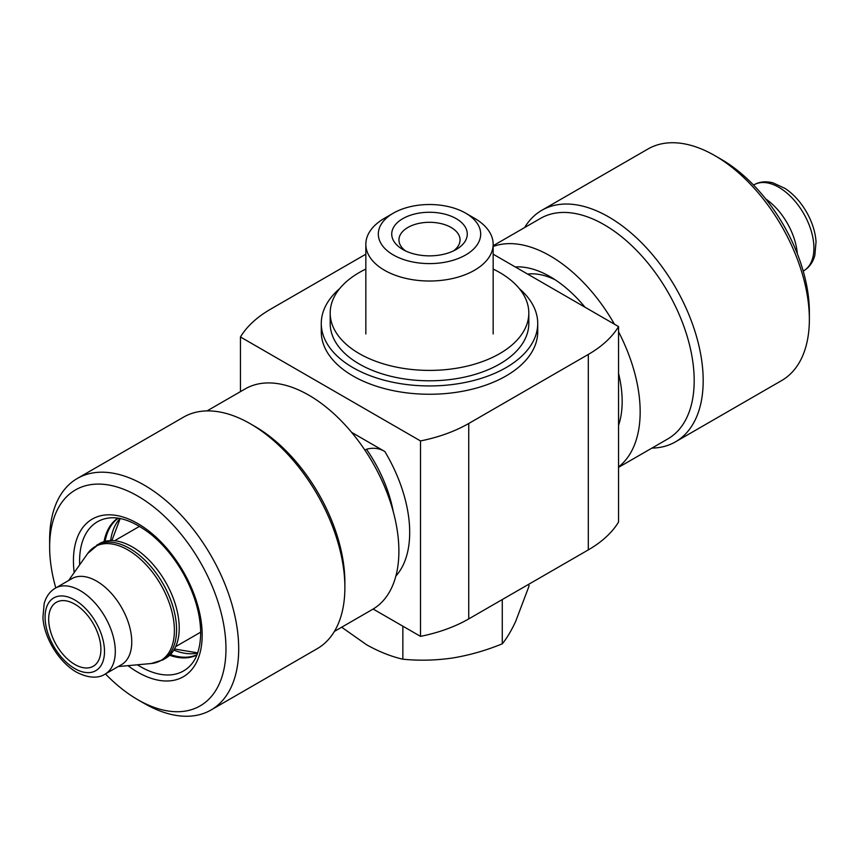 <?xml version="1.0" encoding="UTF-8"?>
<svg xmlns="http://www.w3.org/2000/svg" width="859" height="859" viewBox="0 0 859 859"><rect width="100%" height="100%" fill="white"/><g stroke="black" fill="none" stroke-linecap="round" stroke-linejoin="round"><path stroke-width="1.29" d="M393.293 511.803A101.856 58.809 -120 0 0 366.482 449.246C373.193 447.41 379.313 448.173 384.843 451.533L351.621 432.356M366.482 449.246L364.914 450.159M365.837 254.189L270.682 309.122A127.315 73.509 0 0 0 240.445 336.975L420.502 440.935A127.315 73.509 0 0 0 468.746 423.476L588.318 354.434A127.315 73.509 0 0 0 618.555 326.581L618.555 522.025A127.315 73.509 0 0 1 588.318 549.878L468.746 618.909A127.315 73.509 0 0 1 420.502 636.369L373.15 609.042M618.555 326.581L493.163 254.189M240.445 336.975L240.445 391.64M420.502 440.935L420.502 636.369M339.681 288.613A108.223 62.482 0 0 0 321.277 323.467L321.277 331.778A108.223 62.482 0 0 0 352.974 375.963A108.223 62.482 0 0 0 470.915 389.503A108.223 62.482 0 0 0 537.723 331.778L537.723 323.467A108.223 62.482 0 0 0 519.319 288.613M321.277 323.467A108.223 62.482 0 0 0 352.974 367.641A108.223 62.482 0 0 0 470.915 381.192A108.223 62.482 0 0 0 537.723 323.467M162.856 659.895L165.508 658.359A66.207 38.226 -120 0 0 165.508 581.908A66.207 38.226 -120 0 0 99.3 543.693L87.682 553.486A65.746 37.957 -120 0 1 160.783 584.646A65.746 37.957 -120 0 1 151.216 663.524L162.856 659.895A66.207 38.226 -120 0 0 162.856 583.444A66.207 38.226 -120 0 0 96.659 545.218M105.013 674.175L121.473 664.673A49.65 28.669 -120 0 0 121.473 607.334A49.65 28.669 -120 0 0 71.823 578.665L55.363 588.168C49.919 591.346 46.182 596.479 44.163 603.576L42.95 617.277C43.53 635.338 57.317 661.086 76.365 672.092C92.74 680.629 101.996 676.183 105.013 674.175A49.65 28.669 -120 0 0 105.013 616.837A49.65 28.669 -120 0 0 55.363 588.168M74.787 604.145A36.926 21.314 60 0 1 98.914 636.68A36.926 21.314 60 0 1 93.244 666.262A36.926 21.314 60 0 1 74.787 664.436A36.926 21.314 60 0 1 50.67 631.902A36.926 21.314 60 0 1 56.329 602.32A36.926 21.314 60 0 1 74.787 604.145M797.302 253.652A49.65 28.669 -120 0 0 765.691 198.901M453.38 250.946A30.559 17.642 0 0 0 460.059 239.94A30.559 17.642 0 0 0 429.5 222.298A30.559 17.642 0 0 0 398.941 239.94A30.559 17.642 0 0 0 405.62 250.946M393.315 213.172L384.488 218.272A63.663 36.754 0 0 0 365.837 244.257A63.663 36.754 0 0 0 384.488 270.252A63.663 36.754 0 0 0 453.863 278.219A63.663 36.754 0 0 0 493.163 244.257A63.663 36.754 0 0 0 474.512 218.272L465.685 213.172A51.175 29.539 0 0 0 393.315 213.172A51.175 29.539 0 0 0 393.315 254.951A51.175 29.539 0 0 0 465.685 254.951A51.175 29.539 0 0 0 465.685 213.172M402.796 249.475A37.764 21.797 0 0 0 456.204 249.475A37.764 21.797 0 0 0 456.204 218.648A37.764 21.797 0 0 0 402.796 218.648A37.764 21.797 0 0 0 402.796 249.475L402.796 249.475M502.268 599.561L502.268 643.821C506.617 638.591 511.062 631.193 515.583 621.626L528.908 586.429L528.908 584.174M502.268 643.821C486.044 650.478 469.476 655.213 452.564 658.005C435.674 660.431 419.106 660.829 402.86 659.197L402.86 626.19M402.86 659.197C391.049 656.512 378.916 651.68 366.482 644.69L341.667 627.22M365.837 269.06A99.311 57.338 0 0 0 330.189 313.073L330.189 323.467A99.311 57.338 0 0 0 359.277 364.012A99.311 57.338 0 0 0 467.5 376.435A99.311 57.338 0 0 0 528.811 323.467L528.811 313.073A99.311 57.338 0 0 0 493.163 269.06M330.189 313.073A99.311 57.338 0 0 0 359.277 353.607A99.311 57.338 0 0 0 467.5 366.041A99.311 57.338 0 0 0 528.811 313.073M334.387 631.429L372.516 609.407A127.315 73.509 -120 0 0 372.527 462.4A127.315 73.509 -120 0 0 245.202 388.891L207.062 410.903M105.453 673.928A124.684 71.984 -120 0 0 137.805 699.709L144.172 703.381A133.682 77.181 -120 0 0 211.013 710.006L317.186 648.706A133.682 77.181 -120 0 0 344.878 587.513L344.878 582.316A127.315 73.509 -120 0 0 254.844 426.375L250.345 423.777A133.682 77.181 -120 0 0 183.504 417.163L77.331 478.452A133.682 77.181 -120 0 0 49.639 539.656L49.639 547.011A124.684 71.984 -120 0 0 55.792 587.921M344.878 587.513A133.682 77.181 -120 0 0 250.345 423.777M211.013 710.006A133.682 77.181 -120 0 0 211.013 555.644A133.682 77.181 -120 0 0 77.331 478.452M144.172 703.381L137.805 699.709A124.684 71.984 -120 0 0 225.971 648.803A124.684 71.984 -120 0 0 137.805 496.105A124.684 71.984 -120 0 0 49.639 547.011M493.163 246.469A127.315 73.509 60 0 1 614.432 324.197M618.555 331.789A127.315 73.509 60 0 1 618.555 466.92M515.271 266.945A101.856 58.809 60 0 1 550.136 276.684A101.856 58.809 60 0 1 585 307.211M618.555 373.386A101.856 58.809 60 0 1 622.163 401.432A101.856 58.809 60 0 1 618.555 425.323M493.163 245.728L540.494 218.401A127.315 73.509 60 0 1 667.819 291.91A127.315 73.509 60 0 1 667.819 438.928L618.555 467.36M524.613 227.571A133.682 77.181 60 0 1 541.814 210.294A133.682 77.181 60 0 1 675.496 287.475A133.682 77.181 60 0 1 675.496 441.837A133.682 77.181 60 0 1 651.938 448.097M541.814 210.294L647.987 148.994A133.682 77.181 60 0 1 714.828 155.619A133.682 77.181 60 0 1 809.361 319.344A133.682 77.181 60 0 1 781.669 380.548L675.496 441.837M714.828 155.619L721.195 159.291A124.684 71.984 60 0 1 809.361 311.989L809.361 319.344M527.641 274.085A88.069 50.842 60 0 1 555.193 279.809M395.881 576.056A112.046 64.683 -120 0 0 384.843 451.533M468.746 423.476L468.746 618.909M588.318 354.434L588.318 549.878M74.787 668.592A42.016 24.256 -120 0 0 100.514 631.988A42.016 24.256 -120 0 0 49.06 602.288A42.016 24.256 -120 0 0 74.787 668.592M753.987 184.825C759.485 181.678 765.831 181.024 773.014 182.849L785.223 188.518C793.609 194.177 800.717 202.037 806.558 212.098C812.152 221.987 815.32 231.866 816.05 241.723L814.837 255.424C812.818 262.521 809.081 267.654 803.637 270.832A49.65 28.669 -120 0 0 803.637 213.494A49.65 28.669 -120 0 0 753.987 184.825L753.547 185.072M127.937 665.661A91.033 52.56 -120 0 0 202.176 635.069A91.033 52.56 -120 0 0 132.855 520.941A91.033 52.56 -120 0 0 74.196 572.577M119.959 518.535A78.942 45.57 -120 0 0 110.628 540.601M173.851 650.102A78.942 45.57 -120 0 0 197.624 653.044M118.188 518.235A78.942 45.57 -120 0 0 105.077 541.363M170.415 654.526A78.942 45.57 -120 0 0 196.99 654.73M117.801 518.181A79.114 45.677 -120 0 0 104.046 541.642M169.653 655.277A79.114 45.677 -120 0 0 196.851 655.095M137.376 664.791A86.115 49.715 -120 0 0 190.913 664.887C197.151 658.048 200.415 647.418 200.684 632.986C200.512 614.368 194.886 594.825 183.805 574.37C174.688 558.125 163.758 544.789 151.023 534.352C133.746 521.069 118.853 515.765 106.355 518.428A86.115 49.715 -120 0 0 79.662 564.846M139.566 526.32L114.58 540.751M200.684 632.17L175.698 646.602M118.231 666.552L151.216 663.524M68.57 580.544L87.682 553.486M493.163 333.968L493.163 244.257M365.837 333.968L365.837 244.257M120.163 518.578L111.885 540.59M197.688 652.851L174.484 649.017"/></g></svg>

